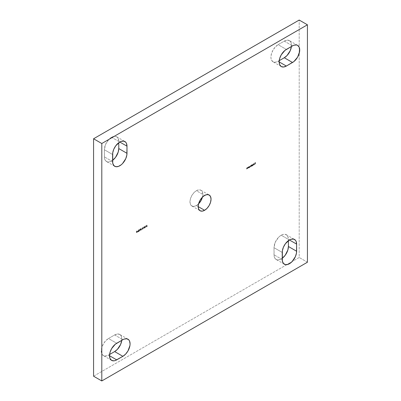 <?xml version="1.0" encoding="UTF-8"?>
<svg xmlns="http://www.w3.org/2000/svg" width="401" height="401" viewBox="0 0 401 401"><rect width="100%" height="100%" fill="white"/><g stroke="black" fill="none" stroke-linecap="round" stroke-linejoin="round"><path stroke-width="0.3" stroke-dasharray="2 1.5" d="M281.206 235.227A10.175 5.875 120 0 0 274.008 247.693L282.234 252.44L274.008 247.693L275.221 242.374L278.454 237.447L279.803 236.194L282.61 234.575L285.206 234.319L287.191 235.462L288.264 237.838L288.404 240.655L288.404 239.382A10.175 5.875 120 0 0 286.294 234.72A10.175 5.875 120 0 0 281.206 235.227L289.432 239.973L281.206 235.227M111.568 137.282A10.175 5.875 120 0 0 104.37 149.748L112.596 154.495L104.37 149.748L105.583 144.43L108.811 139.503L111.568 137.282L112.972 136.631L114.32 136.325L116.656 136.776L118.215 138.576L118.766 141.438A10.175 5.875 120 0 0 116.656 136.776A10.175 5.875 120 0 0 111.568 137.282L119.794 142.029L111.568 137.282M198.846 203.563L196.39 205.548L198.184 206.585L196.39 205.548A9.088 5.248 120 0 0 198.57 203.848M202.43 197.152A9.088 5.248 120 0 0 200.931 190.254A9.088 5.248 120 0 0 196.39 190.706L204.61 195.452L196.39 190.706L198.846 189.848L200.931 190.254L201.728 190.921L202.325 191.858L202.816 194.415L202.325 197.538M93.573 376.203L299.201 257.487L299.201 20.05L299.201 257.487L93.573 376.203M282.61 257.998L281.206 258.971L278.454 259.928L277.211 259.878L275.221 258.73L274.149 256.354L274.008 247.693L274.008 254.815A10.175 5.875 120 0 0 276.119 259.472A10.175 5.875 120 0 0 282.234 258.289M112.972 160.054L110.165 161.678L108.811 161.984L107.568 161.934L105.583 160.786L104.511 158.41L104.37 149.748L104.37 156.871A10.175 5.875 120 0 0 106.481 161.528A10.175 5.875 120 0 0 112.596 160.345M291.417 46.506A10.175 5.875 120 0 0 289.382 40.616A10.175 5.875 120 0 0 284.294 41.123L278.124 44.681L286.349 49.433L278.124 44.681A10.175 5.875 120 0 0 271.472 53.654A10.175 5.875 120 0 0 273.036 61.809A10.175 5.875 120 0 0 278.124 61.303L279.151 61.899L278.124 61.303L279.226 60.666L275.367 62.26L273.036 61.809L271.472 60.015L271.066 58.691L270.926 57.148L271.472 53.654L273.036 50.055L275.367 46.907L278.124 44.681L284.294 41.123L287.046 40.165L289.382 40.616L290.941 42.416L291.352 43.734L291.352 46.977M121.774 340.334A10.175 5.875 120 0 0 119.739 334.444A10.175 5.875 120 0 0 114.651 334.945L108.486 338.509L116.706 343.256L108.486 338.509A10.175 5.875 120 0 0 101.834 347.477A10.175 5.875 120 0 0 103.393 355.632A10.175 5.875 120 0 0 108.486 355.131L109.513 355.722L108.486 355.131L109.583 354.494L107.077 355.782L104.486 356.038L102.501 354.89L101.423 352.514L101.423 349.271L101.834 347.477L103.393 343.883L105.729 340.73L108.486 338.509L114.651 334.945L117.408 333.988L119.739 334.444L121.302 336.238L121.849 339.101L121.709 340.805M137.949 231.342L137.428 231.643L137.949 231.342M140.094 229.217L139.974 230.695L139.974 229.287L139.678 229.297L140.495 229.106L140.094 229.217L139.974 230.695L139.974 229.287L139.678 229.297L140.495 228.946L139.678 229.297L140.074 229.347L140.074 230.755L140.094 229.217M141.924 229.046L141.403 229.347L141.924 229.046M143.809 227.071L143.478 228.675L143.478 227.101L143.914 227.131L143.598 227.192L143.478 228.675L143.478 227.101L143.834 227.016L143.478 227.101L143.578 228.73L143.809 227.071M145.899 225.863L145.568 227.467L145.568 225.893L146.004 225.923L145.693 225.984L145.568 227.467L145.568 225.893L145.924 225.808L145.568 225.893L145.673 227.522L145.899 225.863M246.941 167.773L247.422 167.839L247.041 167.829L246.67 169.212L247.066 167.959L247.542 168.711L246.961 167.899L246.57 169.152L246.635 168.129L247.442 167.503L247.542 168.711L247.442 167.503L247.442 168.651L246.961 167.899L246.57 169.152L246.941 167.773L247.442 167.503L247.422 167.839L246.941 167.773L247.317 167.778M249.397 167.538L250.018 166.706L249.497 166.415L248.991 166.821L249.592 166.285L249.908 166.53L249.763 167.152L248.871 167.824L248.871 166.676L249.397 166.355L249.918 166.646L248.871 167.824L248.871 166.676L248.871 167.824L249.502 167.598L248.991 167.558M252.45 165.778L253.071 164.941L252.55 164.651L252.149 165.127L252.044 164.38L252.044 165.067L252.645 164.52L252.966 164.881L251.923 166.064L251.923 164.45L252.044 165.067L252.445 164.59L252.966 164.881L251.923 166.064L251.923 164.45L251.923 166.064L252.555 165.839L252.044 165.793M253.562 164.575L253.843 163.839L254.46 163.643L254.269 164.691L253.612 164.791L254.45 164.059L253.562 164.575L254.069 163.653L254.46 163.643L254.074 164.841L253.612 164.791L254.189 164.751L253.723 164.661L254.089 164.691L254.45 164.059L253.562 164.575M196.39 205.548L193.929 206.4L191.843 205.994L190.45 204.395L189.964 201.833L190.45 198.716L191.843 195.503L193.929 192.691L196.39 190.706A9.088 5.248 120 0 0 190.45 198.716A9.088 5.248 120 0 0 191.843 205.994A9.088 5.248 120 0 0 196.39 205.548M255.407 164.049L255.287 163.357L254.745 163.668L255.287 163.192L255.287 162.711L254.745 162.861L255.407 162.48L255.512 164.109L255.512 162.54L255.407 164.049L255.287 163.357L254.745 163.668L255.287 163.192L255.287 162.711L254.745 162.861L255.512 162.54L254.745 162.861L255.392 162.771L255.392 163.252L254.745 163.668L255.392 163.413L255.407 164.049M253.337 165.247L253.337 163.638L253.337 165.247M250.5 165.718L250.966 165.844L250.6 165.778L250.264 167.142L250.219 166.054L251.176 165.327L251.643 165.077L251.643 166.225L251.201 165.453L250.961 166.615L250.56 165.824L250.159 167.082L250.5 165.718L251.643 165.077L251.748 166.285L251.643 165.077L250.966 165.844L250.5 165.718L250.861 165.783M248.089 167.107L248.57 167.177L248.194 167.167L247.823 168.55L248.214 167.297L248.695 168.044L248.114 167.237L247.718 168.49L247.788 167.463L248.59 166.836L248.695 168.044L248.59 166.836L248.59 167.984L248.114 167.237L247.718 168.49L248.089 167.107L248.59 166.836L248.57 167.177L248.089 167.107L248.47 167.117M146.726 226.841L146.355 226.62L146.826 226.896L147.242 226.214L146.821 226.74L146.475 226.54L147.102 225.913L146.961 225.207L147.002 225.853L146.375 226.41L146.651 226.715L147.137 226.154L146.726 226.841L146.25 226.56L146.766 225.367L146.305 225.472L146.961 225.207L146.305 225.472L146.861 225.151L147.002 225.853L146.37 226.485L146.716 226.68L147.137 226.154L146.726 226.841L146.25 226.56L146.766 225.367L146.305 225.472L146.766 225.367L146.941 225.798L146.25 226.56L146.826 226.896L146.25 226.56M144.611 228.059L144.23 227.994L144.154 227.222L144.535 226.455L144.987 226.48L144.711 228.119L145.167 227.031L144.32 228.089L144.711 228.119L144.139 227.507L144.611 226.41L144.997 226.44L144.611 226.41L145.167 227.031L144.711 226.47L144.139 227.507L144.711 228.119L144.285 227.953L144.285 227.131L144.651 226.505L145.067 226.505L145.132 227.442L144.711 228.119M142.591 228.4L142.21 229.111L142.911 228.786L142.19 229.317L142.16 228.044L142.596 227.578L142.921 227.788L142.33 227.948L142.591 228.4L142.17 228.976L142.515 229.106L142.972 228.54L142.52 229.267L142.049 229.031L142.515 227.618L142.921 227.788L142.24 228.184L142.591 228.4M140.636 229.928L141.007 230.099L140.736 229.989L141.332 228.786L140.997 228.615L140.636 229.091L141.012 228.765L141.117 229.106L141.042 228.68L140.53 229.031L141.127 228.52L140.636 229.928L141.317 229.618L140.982 230.144L140.52 229.913L141.107 228.791L140.53 229.031L140.891 228.555L141.227 228.725L140.636 229.928L141.317 229.618L141.007 230.259L141.418 229.678L140.901 230.039M138.104 230.991L138.545 229.968L139.332 229.698L139.523 230.339L139.092 231.187L138.124 231.883L138.104 230.991L138.435 231.527L138.225 231.943L138.104 230.991L138.821 229.748L139.327 229.698L139.538 230.169L138.124 231.883L138.921 231.462L139.638 230.229L139.433 229.753L138.821 229.748L138.104 230.991M136.465 231.517L137.127 230.841L137.322 231.783L137.032 232.405L136.45 232.515L136.851 230.886L137.252 231.061L137.322 231.783L136.5 232.57L136.465 231.517L136.766 231.793L136.5 232.57L136.967 232.59L136.5 232.57M307.427 262.234L299.201 257.487L307.427 262.234M255.512 162.54L254.851 162.921L255.392 162.771L255.392 163.252L254.851 163.568L255.392 163.413L255.392 164.179L255.512 162.54M253.723 164.661L254.174 164.901L254.56 163.703L253.773 164.169L253.663 164.631L254.555 164.119L254.189 164.751L253.612 164.791L254.174 164.901L253.612 164.791M254.074 164.841L254.675 163.969L254.069 163.653L254.46 163.643M254.069 163.653L253.663 164.631L254.555 164.119L254.089 164.691M253.718 164.851L254.174 164.901M254.56 163.703L254.174 163.713M254.189 164.751L253.823 164.721M254.424 163.819L253.683 164.36L254.44 163.924L254.064 163.798L253.788 164.42L254.164 163.859L254.54 163.984L253.683 164.36L254.54 163.984L253.788 164.42L254.164 163.859L254.54 163.984L254.319 163.758L254.54 163.984M253.437 163.698L253.317 165.377L253.437 163.698M252.445 164.59L252.966 164.881M252.149 165.854L252.023 164.51L252.149 165.127L252.55 164.651M253.071 164.941L252.555 165.839M252.149 165.483L252.7 165.578L252.83 164.761L252.149 165.483L252.445 164.736L252.044 165.423L252.55 165.698L252.149 165.483L252.55 165.698L252.951 165.011L252.55 165.698M252.044 165.423L252.445 165.638L252.725 165.347L252.846 164.956L252.445 164.736L252.951 165.011L252.219 164.936L252.049 165.508L252.445 165.638M252.545 164.796L252.951 165.011M252.846 164.956L252.445 164.736M250.62 165.904L250.946 166.3L250.52 165.849L250.159 167.082L250.6 165.778M250.841 166.24L250.841 166.686L250.52 165.849M250.961 166.615L250.961 166.034L250.961 166.615M251.201 165.453L250.961 166.034L251.201 165.453L251.622 166.355L251.522 165.814M251.302 165.513L251.622 165.874L251.302 165.513L251.066 166.676L250.946 166.3M251.622 165.407L251.622 165.874M250.966 165.844L251.487 165.322M249.397 166.355L249.918 166.646M248.991 166.605L249.096 166.876L248.991 166.605M249.096 167.613L248.971 166.736L249.497 166.415M250.018 166.706L249.502 167.598M249.096 167.242L249.648 167.337L249.778 166.52L249.096 167.242L249.392 166.495L248.991 167.182L249.497 167.463L249.096 167.242L249.497 167.463L249.793 166.716L249.497 167.463M248.991 167.182L249.392 167.402L249.793 166.716L249.392 166.495L249.898 166.776L249.392 166.495L249.111 166.791L249.021 167.342L249.392 167.402M249.497 166.555L249.898 166.776M249.793 166.716L249.392 166.495M248.214 167.297L248.555 167.402L248.114 167.237L247.718 168.49L248.194 167.167M248.45 167.342L248.114 167.237M247.066 167.959L247.402 168.069L246.705 168.275L246.57 169.152L247.041 167.829M247.302 168.009L246.961 167.899M146.821 226.74L146.475 226.54L146.751 226.776L147.242 226.214L146.826 226.896M146.37 226.485L146.716 226.68M146.355 226.62L146.941 225.798L146.866 225.427L146.405 225.532L146.961 225.207L147.102 225.913L146.701 225.948L146.475 226.54M145.924 225.808L145.673 227.522L145.924 225.808M144.706 226.63L144.39 227.778L144.666 227.984L144.992 227.557L144.992 226.705L144.606 226.57L145.047 227.101L144.606 226.57L144.26 227.437L144.465 226.7L144.315 227.798L144.26 227.437L144.706 227.958L144.315 227.798L144.606 227.903L145.047 227.101L144.706 227.958L144.415 227.858M144.706 227.958L144.941 226.921L144.606 226.57M144.315 227.798L144.606 227.903M143.834 227.016L143.578 228.73L143.834 227.016M142.796 227.858L142.616 227.678L142.22 228.314L142.149 229.091L142.621 229.327L143.077 228.6L142.621 229.166L142.275 229.036L142.691 228.46L142.34 228.244L143.022 227.848L142.515 227.618L142.921 227.788M142.515 227.618L142.119 228.254L142.38 228.545L142.119 228.254M142.275 228.485L142.049 229.031L142.621 229.327L142.049 229.031M142.52 229.267L143.077 228.6L142.621 229.166L142.17 228.976L142.515 229.106M142.17 228.976L142.691 228.46L142.24 228.184L142.591 228.239M142.24 228.184L142.515 227.778M143.022 227.848L142.616 227.678M142.149 229.091L142.621 229.327M142.621 229.166L142.275 229.036M142.691 228.299L142.34 228.244M142.616 227.838L142.901 227.918M142.029 228.946L141.503 229.407L142.029 228.946M141.332 228.786L140.997 228.615L141.327 228.856L140.736 229.989M140.891 228.555L141.227 228.725M141.012 228.765L140.53 229.031L140.997 228.615M140.831 229.307L140.616 230.059L140.831 229.307M140.901 230.199L140.515 229.999M140.616 230.059L141.007 230.259L140.626 229.974L141.207 228.851M141.007 230.099L141.418 229.678L141.007 230.259M140.495 229.106L139.779 229.357L140.074 229.347L140.074 230.755L140.495 229.106M138.335 231.467L138.415 230.344L139.433 229.758L139.428 230.936L138.38 231.858L138.435 231.527M138.766 230.866L138.651 231.392L139.337 230.876L139.342 229.923L138.505 230.4L138.38 231.217L138.766 230.866L138.415 231.307L138.766 230.866M138.926 229.968L138.32 230.505L138.415 231.307L138.23 230.916L138.415 231.307L138.816 230.72L138.51 231.332L138.816 230.72L138.51 231.332L138.916 231.302L138.51 231.332L139.518 230.299L138.816 231.247L139.413 230.309L138.821 229.908L139.518 230.299L138.821 229.908L138.33 230.976L138.926 229.968L139.518 230.299M139.413 230.239L138.821 229.908M138.054 231.237L137.528 231.703L138.054 231.237M136.661 231.733L136.851 230.886L137.252 231.061M136.861 232.535L137.423 231.843L137.052 231.507L137.322 231.783M137.052 231.507L137.423 231.843L137.358 231.116L136.957 230.946L136.571 231.577M137.358 231.116L136.957 230.946L137.348 231.041L137.157 231.567M137.423 231.843L136.967 232.59M136.606 232.63L136.766 231.793M136.621 232.294L137.082 232.344L137.192 231.728L136.52 232.234L136.962 232.43L136.621 232.294L136.962 232.43L137.202 231.858L136.962 232.43M136.691 231.502L137.057 231.537L137.142 231.061L136.591 231.442L136.957 231.608L136.691 231.502L136.957 231.608L137.132 231.131L136.957 231.608M136.591 231.442L137.132 231.131L136.681 231.207L136.856 231.547M136.962 231.101L137.232 231.192M136.52 232.234L137.092 232.164L136.851 231.713L137.302 231.918L136.731 231.803L136.525 232.304L136.861 232.374M136.957 231.773L137.302 231.918M137.132 231.131L136.861 231.041M137.202 231.858L136.851 231.713M114.651 334.945L122.876 339.697L114.651 334.945M284.294 41.123L292.514 45.869L284.294 41.123M112.596 161.618L104.37 156.871L112.596 161.618M119.794 142.029L118.766 141.438L119.794 142.029M282.234 259.562L274.008 254.815L282.234 259.562M289.432 239.973L288.404 239.382L289.432 239.973M200.931 190.254L209.157 195.006M191.843 205.994L200.069 210.746M127.964 339.191L119.739 334.444M111.618 360.384L103.393 355.632M297.607 45.368L289.382 40.616M281.261 66.556L273.036 61.809M114.706 166.28L106.481 161.528M116.656 136.776L124.881 141.528M284.344 264.224L276.119 259.472M286.294 234.72L294.519 239.472"/><path stroke-width="0.6" d="M282.234 252.44A10.175 5.875 -60 0 1 289.432 239.973L290.835 239.322L293.432 239.066L295.417 240.214L296.083 241.267L296.63 244.129L296.489 252.956L295.417 256.57L292.189 261.497L289.432 263.718L288.028 264.369L285.432 264.625L283.447 263.477L282.374 261.106L282.374 250.74L283.447 247.121L285.432 243.683L289.432 239.973A10.175 5.875 -60 0 1 294.519 239.472A10.175 5.875 -60 0 1 296.63 244.129L289.432 239.973L296.63 244.129L296.63 251.252A10.175 5.875 -60 0 1 292.189 261.497A10.175 5.875 -60 0 1 284.344 264.224A10.175 5.875 -60 0 1 282.234 259.562L282.234 252.44M112.596 154.495A10.175 5.875 -60 0 1 119.794 142.029L121.197 141.378L123.789 141.122L125.779 142.27L126.44 143.322L126.992 146.185L126.851 155.012L125.779 158.626L122.546 163.553L121.197 164.806L118.39 166.425L115.794 166.681L113.809 165.538L112.736 163.162L112.736 152.796L113.809 149.177L115.794 145.738L119.794 142.029A10.175 5.875 -60 0 1 124.881 141.528A10.175 5.875 -60 0 1 126.992 146.185L119.794 142.029L126.992 146.185L126.992 153.307A10.175 5.875 -60 0 1 122.546 163.553A10.175 5.875 -60 0 1 114.706 166.28A10.175 5.875 -60 0 1 112.596 161.618L112.596 154.495M198.57 203.848A9.088 5.248 120 0 0 202.43 197.152L200.931 200.751L198.57 203.848M204.61 210.294L198.184 206.585L198.675 203.462L200.069 200.249L202.154 197.437L204.61 195.452A9.088 5.248 -60 0 1 209.157 195.006A9.088 5.248 -60 0 1 210.55 202.284A9.088 5.248 -60 0 1 204.61 210.294L202.154 211.152L200.069 210.746L198.675 209.142L198.184 206.585L204.61 210.294A9.088 5.248 -60 0 1 200.069 210.746A9.088 5.248 -60 0 1 198.675 203.462A9.088 5.248 -60 0 1 204.61 195.452L207.071 194.6L209.157 195.006L210.55 196.605L211.036 199.167L210.55 202.284L209.157 205.497L207.071 208.309L204.61 210.294M299.201 20.05L93.573 138.766L93.573 376.203L93.573 138.766L101.799 143.513L101.799 380.95L93.573 376.203L101.799 380.95L307.427 262.234L307.427 24.797L299.201 20.05L307.427 24.797L101.799 143.513L93.573 138.766L299.201 20.05M288.404 240.655L288.404 246.505L287.858 249.998L285.206 255.262L282.234 258.289A10.175 5.875 120 0 0 288.404 246.505L296.63 251.252L288.404 246.505L288.404 240.655M118.766 142.711L118.766 148.56L118.215 152.059L115.568 157.317L112.596 160.345A10.175 5.875 120 0 0 118.766 148.56L126.992 153.307L118.766 148.56L118.766 142.711M291.417 46.506L290.274 50.596L287.046 55.518L284.294 57.744L279.226 60.666L284.294 57.744A10.175 5.875 120 0 0 291.417 46.506M121.774 340.334L120.636 344.419L117.408 349.346L114.651 351.567L109.583 354.494L114.651 351.567A10.175 5.875 120 0 0 121.774 340.334M101.799 143.513L101.799 380.95L307.427 262.234L307.427 24.797L101.799 143.513M292.514 45.869L293.923 45.218L296.514 44.962L297.607 45.368L299.166 47.163L299.577 48.486L299.577 51.729L297.607 57.117L293.923 61.523L286.349 66.055L283.592 67.012L281.261 66.556L279.697 64.761L279.151 61.899L279.697 58.401L281.261 54.807L284.946 50.401L292.514 45.869A10.175 5.875 -60 0 1 297.607 45.368A10.175 5.875 -60 0 1 299.166 53.523A10.175 5.875 -60 0 1 292.514 62.491L284.294 57.744L292.514 62.491L286.349 66.055L279.151 61.899L286.349 66.055A10.175 5.875 -60 0 1 281.261 66.556A10.175 5.875 -60 0 1 279.697 58.401A10.175 5.875 -60 0 1 286.349 49.433L292.514 45.869M122.876 339.697L124.28 339.045L126.876 338.79L128.861 339.933L129.528 340.985L130.074 343.852L129.934 345.552L127.964 350.945L125.633 354.093L122.876 356.319L115.303 360.529L113.954 360.835L111.618 360.384L110.059 358.584L109.513 355.722L110.059 352.228L111.618 348.629L115.303 344.228L122.876 339.697A10.175 5.875 -60 0 1 127.964 339.191A10.175 5.875 -60 0 1 129.528 347.346A10.175 5.875 -60 0 1 122.876 356.319L114.651 351.567L122.876 356.319L116.706 359.877L109.513 355.722L116.706 359.877A10.175 5.875 -60 0 1 111.618 360.384A10.175 5.875 -60 0 1 110.059 352.228A10.175 5.875 -60 0 1 116.706 343.256L122.876 339.697"/></g></svg>
